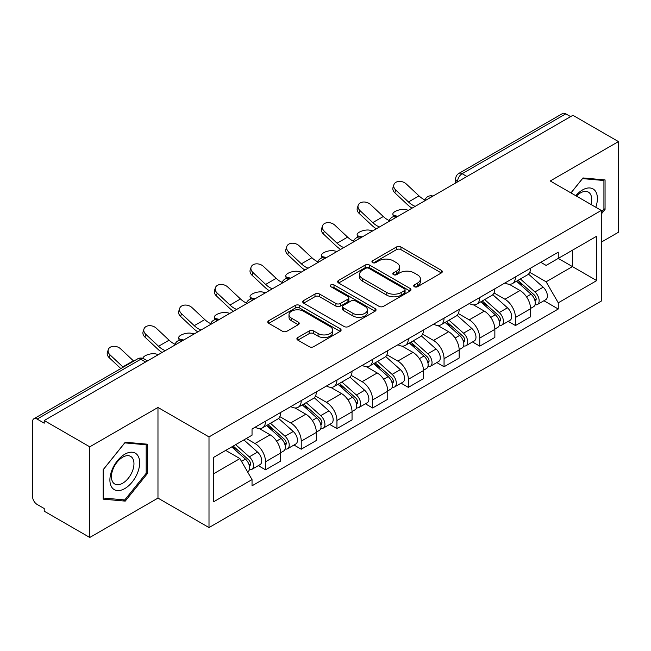 <?xml version="1.0" encoding="UTF-8"?>
<svg xmlns="http://www.w3.org/2000/svg" width="651" height="651" viewBox="0 0 651 651"><rect width="100%" height="100%" fill="white"/><g stroke="black" fill="none" stroke-linecap="round" stroke-linejoin="round"><path stroke-width="0.98" d="M414.361 286.717A2.222 1.286 0 0 0 417.511 286.717L441.378 272.94A3.174 1.831 0 0 0 442.306 271.638A3.174 1.831 0 0 0 441.378 270.344L400.943 246.998A3.174 1.831 0 0 0 396.451 246.998L372.584 260.774A2.222 1.286 0 0 0 371.933 261.686A2.222 1.286 0 0 0 372.584 262.597A2.222 1.286 0 0 0 375.725 262.597L378.817 260.807A10.164 5.867 0 0 1 393.188 260.807L396.565 262.76A10.164 5.867 0 0 1 399.543 266.91A10.164 5.867 0 0 1 396.565 271.06L393.473 272.842A2.222 1.286 0 0 0 392.822 273.745A2.222 1.286 0 0 0 393.473 274.657A2.222 1.286 0 0 0 396.614 274.657L399.706 272.875A10.164 5.867 0 0 1 414.085 272.875L417.454 274.82A10.164 5.867 0 0 1 420.432 278.97A10.164 5.867 0 0 1 417.454 283.12L414.361 284.902A2.222 1.286 0 0 0 413.71 285.813A2.222 1.286 0 0 0 414.361 286.717L414.361 284.902M297.824 337.527A3.174 1.831 0 0 0 296.897 338.821A3.174 1.831 0 0 0 297.824 340.123L309.176 346.674A3.174 1.831 0 0 0 313.668 346.674L340.172 331.367A3.174 1.831 0 0 0 341.108 330.073A3.174 1.831 0 0 0 340.172 328.771L299.737 305.425A3.174 1.831 0 0 0 295.245 305.425L268.733 320.731A3.174 1.831 0 0 0 267.805 322.025A3.174 1.831 0 0 0 268.733 323.327L282.436 331.237A3.174 1.831 0 0 0 286.936 331.237L298.28 324.686A3.174 1.831 0 0 0 299.208 323.392A3.174 1.831 0 0 0 298.28 322.09L291.485 318.168A8.496 4.907 0 0 1 288.995 314.702A8.496 4.907 0 0 1 294.236 310.169A8.496 4.907 0 0 1 303.504 311.235L330.122 326.599A8.496 4.907 0 0 1 332.612 330.073A8.496 4.907 0 0 1 327.363 334.606A8.496 4.907 0 0 1 318.103 333.54L313.668 330.977A3.174 1.831 0 0 0 309.176 330.977L297.824 337.527L297.824 340.123M209.004 436.919L157.973 407.453L89.765 446.83L44.219 420.53L572.904 115.3L618.45 141.593L550.25 180.97L601.288 210.436L209.004 436.919L209.004 527.562L601.288 301.087L601.288 210.436M379.037 306.336A3.174 1.831 0 0 0 383.529 306.336L410.04 291.03A3.174 1.831 0 0 0 410.968 289.736A3.174 1.831 0 0 0 410.04 288.434L369.605 265.087A3.174 1.831 0 0 0 365.113 265.087L338.601 280.394A3.174 1.831 0 0 0 337.674 281.696A3.174 1.831 0 0 0 338.601 282.99L379.037 306.336M331.741 287.197A2.222 1.286 0 0 1 333.996 287.514L333.996 284.869L375.106 308.607A3.174 1.831 0 0 1 376.042 309.9A3.174 1.831 0 0 1 375.106 311.202L348.602 326.501A3.174 1.831 0 0 1 344.102 326.501L303.667 303.154L303.667 300.567A3.174 1.831 0 0 0 302.739 301.861A3.174 1.831 0 0 0 303.667 303.154M303.667 300.567L315.011 294.016A3.174 1.831 0 0 1 319.511 294.016L335.908 303.48A3.174 1.831 0 0 0 340.4 303.48L347.927 299.135A3.174 1.831 0 0 0 348.855 297.841A3.174 1.831 0 0 0 347.927 296.547L330.854 286.684A2.222 1.286 0 0 1 330.203 285.781A2.222 1.286 0 0 1 331.571 284.593A2.222 1.286 0 0 1 333.996 284.869M89.765 446.83L89.765 537.474L44.219 511.181L44.219 508.537L37.131 504.444M601.288 242.148L618.45 232.244L618.45 141.593M89.765 537.474L157.973 498.096L209.004 527.562M145.612 361.997L140.803 359.222L37.123 419.081A6.469 3.735 -120 0 0 33.893 418.756A6.469 3.735 -120 0 0 32.55 421.726L32.55 496.51A6.469 3.735 -120 0 0 37.123 504.444M44.219 420.53L44.219 423.174L37.131 419.081M466.938 176.478L462.137 173.703A6.469 3.735 60 0 0 458.898 173.386L562.578 113.526A6.469 3.735 60 0 1 565.809 113.844L462.137 173.703A6.469 3.735 120 0 0 457.555 181.629L457.555 181.898M570.618 116.619L565.809 113.844M515.462 276.903A14.892 8.593 60 0 1 512.378 283.584L527.481 274.868A14.892 8.593 -120 0 0 530.565 268.179M494.019 292.934L504.932 299.232A14.892 8.593 60 0 1 515.462 317.468L530.565 308.745A14.892 8.593 -120 0 0 520.035 290.509L509.228 284.267M530.565 308.745L530.565 316.809L515.462 325.533L508.219 321.35M512.378 283.584A14.892 8.593 60 0 1 505.046 282.916M515.462 317.468L515.462 325.533M479.754 297.515A14.892 8.593 60 0 1 476.67 304.196L491.782 295.481A14.892 8.593 -120 0 0 494.858 288.792M472.512 341.962L479.754 346.145L494.858 337.421L494.858 329.357A14.892 8.593 -120 0 0 484.336 311.129L473.521 304.88M476.67 304.196A14.892 8.593 60 0 1 469.347 303.529M458.32 313.546L469.225 319.844A14.892 8.593 60 0 1 479.754 338.081L479.754 346.145M444.055 318.127A14.892 8.593 60 0 1 440.971 324.808L456.074 316.093A14.892 8.593 -120 0 0 459.158 309.404M436.813 362.574L444.055 366.757L459.158 358.034L459.158 349.969A14.892 8.593 -120 0 0 448.629 331.741L437.822 325.5M440.971 324.808A14.892 8.593 60 0 1 433.639 324.141M422.613 334.158L433.525 340.457A14.892 8.593 60 0 1 444.055 358.693L444.055 366.757M408.348 338.74A14.892 8.593 60 0 1 405.264 345.429L420.375 336.705A14.892 8.593 -120 0 0 423.451 330.024M401.106 383.187L408.348 387.369L423.451 378.646L423.451 370.59A14.892 8.593 -120 0 0 412.929 352.354L402.115 346.112M405.264 345.429A14.892 8.593 60 0 1 397.94 344.753M386.914 354.771L397.818 361.069A14.892 8.593 60 0 1 408.348 379.305L408.348 387.369M372.649 359.352A14.892 8.593 60 0 1 369.565 366.041L384.668 357.318A14.892 8.593 -120 0 0 387.752 350.637M365.406 403.799L372.649 407.982L387.752 399.258L387.752 391.202A14.892 8.593 -120 0 0 377.222 372.966L366.415 366.725M369.565 366.041A14.892 8.593 60 0 1 362.233 365.366M351.206 375.391L362.119 381.689A14.892 8.593 60 0 1 372.649 399.917L372.649 407.982M336.941 379.964A14.892 8.593 60 0 1 333.857 386.653L348.969 377.93A14.892 8.593 -120 0 0 352.045 371.249M329.699 424.411L336.941 428.594L352.045 419.871L352.045 411.814A14.892 8.593 -120 0 0 341.523 393.578L330.708 387.337M333.857 386.653A14.892 8.593 60 0 1 326.533 385.978M315.507 396.003L326.411 402.302A14.892 8.593 60 0 1 336.941 420.53L336.941 428.594M301.242 400.585A14.892 8.593 60 0 1 298.158 407.266L313.261 398.542A14.892 8.593 -120 0 0 316.345 391.861M294 445.024L301.242 449.206L316.345 440.483L316.345 432.427A14.892 8.593 -120 0 0 305.815 414.191L295.009 407.949M298.158 407.266A14.892 8.593 60 0 1 290.826 406.59M279.8 416.616L290.712 422.914A14.892 8.593 60 0 1 301.242 441.15L301.242 449.206M265.535 421.197A14.892 8.593 60 0 1 262.451 427.878L277.562 419.154A14.892 8.593 -120 0 0 280.638 412.474M280.646 453.039A14.892 8.593 -120 0 0 270.116 434.803L259.301 428.561M280.638 461.103L280.638 453.039L265.535 461.762L265.535 469.819L280.646 461.103M262.451 427.878A14.892 8.593 60 0 1 255.127 427.202M258.292 465.636L265.535 469.819M246.314 438.505L255.013 443.526A14.892 8.593 60 0 1 265.535 461.762M540.753 262.304L546.124 265.405L596.707 236.207L572.449 250.212L572.449 266.593L546.124 281.793L529.727 272.321M213.585 473.782L239.902 458.589L252.035 479.6L213.585 501.799L213.585 457.401L252.035 435.202L252.035 428.993L558.257 252.189L558.257 258.406L596.707 280.605L558.257 302.805L546.124 281.793M596.707 236.207L596.707 280.605M252.035 479.6L252.035 485.809L558.257 309.013L558.257 302.805M601.288 214.073L605.064 209.37L605.064 179.928L582.979 177.951L570.943 192.924M157.973 407.453L157.973 498.096M103.159 499.146L125.244 501.115L147.329 473.643L147.329 444.194L125.244 442.224L103.159 469.697L103.159 499.146M239.902 458.589L225.71 450.394M543.919 300.738L558.257 309.013M603.916 208.711L605.064 209.37M122.909 499.773L125.244 501.115M146.182 472.984L147.329 473.643M415.257 287.034L417.454 285.765A10.164 5.867 0 0 0 420.432 281.614L420.432 278.97M399.543 266.91L399.543 269.547A10.164 5.867 0 0 1 396.565 273.697L394.36 274.966M441.337 272.964L400.943 249.642A3.174 1.831 0 0 0 396.451 249.642L373.471 262.906M410 291.054L369.605 267.732A3.174 1.831 0 0 0 365.113 267.732L338.642 283.014M404.426 290.639A2.222 1.286 0 0 0 405.077 289.736A2.222 1.286 0 0 0 404.426 288.824L368.93 268.334A2.222 1.286 0 0 0 365.781 268.334L362.526 270.214A10.164 5.867 0 0 0 359.547 274.364A10.164 5.867 0 0 0 362.526 278.514L386.792 292.519A10.164 5.867 0 0 0 401.171 292.519L404.426 290.639L404.426 293.284A2.222 1.286 0 0 0 405.077 292.38L405.077 289.736M359.547 274.364L359.547 277.009A10.164 5.867 0 0 0 362.526 281.159L362.526 278.514M404.426 293.284L401.171 295.163A10.164 5.867 0 0 1 386.792 295.163L362.526 281.159M303.708 303.179L315.011 296.653L315.011 294.016M348.855 297.841L348.855 300.485A3.174 1.831 0 0 1 347.927 301.779L340.4 306.125A3.174 1.831 0 0 1 335.908 306.125L319.511 296.653A3.174 1.831 0 0 0 315.011 296.653M333.996 287.514L375.066 311.227M352.923 313.31A8.496 4.907 0 0 0 362.184 314.368A8.496 4.907 0 0 0 367.433 309.835A8.496 4.907 0 0 0 364.942 306.369L355.56 300.949A3.174 1.831 0 0 0 351.068 300.949L343.541 305.295A3.174 1.831 0 0 0 342.613 306.597A3.174 1.831 0 0 0 343.541 307.89L352.923 313.31L352.923 315.947A8.496 4.907 0 0 0 362.184 317.013A8.496 4.907 0 0 0 367.433 312.48L367.433 309.835M342.613 306.597L342.613 309.241A3.174 1.831 0 0 0 343.541 310.535L343.541 307.89M352.923 315.947L343.541 310.535M332.612 330.073L332.612 332.71A8.496 4.907 0 0 1 327.363 337.242A8.496 4.907 0 0 1 318.103 336.185L313.668 333.621A3.174 1.831 0 0 0 309.176 333.621L297.873 340.147M288.995 314.702L288.995 317.346A8.496 4.907 0 0 0 291.485 320.813L291.485 318.168M298.239 324.711L291.485 320.813M340.131 331.392L299.737 308.069A3.174 1.831 0 0 0 295.245 308.069L268.782 323.352M408.454 210.249L405.361 209.573A7.446 2.824 -13.1 0 0 397.102 210.574A7.446 2.824 -13.1 0 0 392.854 214.301A7.446 2.824 -13.1 0 0 394.84 215.652L397.924 216.327M516.495 281.208L531.037 294.195A8.089 4.671 60 0 1 533.584 306.702L530.565 308.444M516.878 281.549L523.73 285.504M517.96 280.361L534.145 294.805A3.882 2.246 60 0 1 535.366 300.811A3.882 2.246 60 0 1 535.016 300.957M520.385 278.962L534.935 291.949A8.089 4.671 60 0 1 537.474 304.456A8.089 4.671 60 0 1 535.024 304.717M528.498 274.095L543.17 287.189A8.089 4.671 60 0 1 545.709 299.704L537.474 304.456M424.957 199.947A20.067 11.588 60 0 1 419.008 195.894L406.248 183.948A7.446 5.379 17.7 0 0 399.063 181.401A7.446 5.379 17.7 0 0 393.896 184.721A7.446 5.379 17.7 0 0 395.718 190.027L394.84 192.794A7.446 5.379 -162.3 0 1 393.009 187.488L393.896 184.721M415.208 206.343A20.067 11.588 60 0 1 408.478 201.973L395.718 190.027M394.84 192.794L407.591 204.748A24.274 14.013 -120 0 0 412.026 208.182M372.746 230.861L369.662 230.185A7.446 2.824 -13.1 0 0 361.395 231.186A7.446 2.824 -13.1 0 0 357.147 234.921A7.446 2.824 -13.1 0 0 359.132 236.264L362.225 236.94M480.788 301.82L495.338 314.807A8.089 4.671 60 0 1 497.877 327.315L494.858 329.056M481.17 302.17L488.022 306.116M482.253 300.974L498.446 315.418A3.882 2.246 60 0 1 499.667 321.423A3.882 2.246 60 0 1 499.309 321.57M484.678 299.574L499.227 312.561A8.089 4.671 60 0 1 501.766 325.069A8.089 4.671 60 0 1 499.325 325.329M492.791 294.708L507.471 307.801A8.089 4.671 60 0 1 510.01 320.316L501.766 325.069M337.047 251.473L333.955 250.798A7.446 2.824 -13.1 0 0 325.695 251.799A7.446 2.824 -13.1 0 0 321.448 255.534A7.446 2.824 -13.1 0 0 323.433 256.876L326.517 257.552M445.089 322.432L459.63 335.42A8.089 4.671 60 0 1 462.177 347.927L459.158 349.677M445.471 322.782L452.323 326.737M446.553 321.586L462.739 336.03A3.882 2.246 60 0 1 463.96 342.044A3.882 2.246 60 0 1 463.61 342.182M448.978 320.186L463.528 333.174A8.089 4.671 60 0 1 466.067 345.681A8.089 4.671 60 0 1 463.618 345.941M457.092 315.32L471.763 328.413A8.089 4.671 60 0 1 474.302 340.929L466.067 345.681M595.779 207.262A21.035 12.149 120 0 0 595.405 191.109A21.035 12.149 120 0 0 575.777 195.715M590.962 204.479A15.925 9.195 120 0 0 590.188 193.795A15.925 9.195 120 0 0 588.398 192.135A15.925 9.195 120 0 0 576.428 196.089M570.992 192.948L582.515 178.602L603.916 180.514L603.916 209.044L601.288 212.324M602.5 179.692L603.916 180.514M137.67 455.375A21.035 12.149 120 0 0 117.343 460.827A21.035 12.149 120 0 0 111.899 487.436A21.035 12.149 120 0 0 132.218 481.984A21.035 12.149 120 0 0 137.67 455.375M132.454 458.068A15.925 9.195 120 0 0 130.664 456.408A15.925 9.195 120 0 0 115.837 463.846A15.925 9.195 120 0 0 112.94 482.334A15.925 9.195 120 0 0 114.731 483.994A15.925 9.195 120 0 0 129.557 476.565A15.925 9.195 120 0 0 132.454 458.068M124.78 499.935L103.387 498.023L103.387 469.493L124.78 442.875L146.182 444.788L146.182 473.318L124.78 499.935M144.766 443.966L146.182 444.788M389.249 220.567A20.067 11.588 60 0 1 383.301 216.514L370.549 204.56A7.446 5.379 17.7 0 0 363.356 202.013A7.446 5.379 17.7 0 0 358.188 205.334A7.446 5.379 17.7 0 0 360.019 210.639L359.132 213.406A7.446 5.379 -162.3 0 1 357.309 208.1L358.188 205.334M379.509 226.955A20.067 11.588 60 0 1 372.779 222.593L360.019 210.639M359.132 213.406L371.892 225.36A24.274 14.013 -120 0 0 376.319 228.794M353.55 241.179A20.067 11.588 60 0 1 347.601 237.127L334.842 225.173A7.446 5.379 17.7 0 0 327.656 222.626A7.446 5.379 17.7 0 0 322.489 225.946A7.446 5.379 17.7 0 0 324.312 231.251L323.433 234.018A7.446 5.379 -162.3 0 1 321.602 228.713L322.489 225.946M343.801 247.567A20.067 11.588 60 0 1 337.072 243.205L324.312 231.251M323.433 234.018L336.185 245.972A24.274 14.013 -120 0 0 340.619 249.406M301.34 272.085L298.256 271.41A7.446 2.824 -13.1 0 0 289.988 272.411A7.446 2.824 -13.1 0 0 285.74 276.146A7.446 2.824 -13.1 0 0 287.726 277.489L290.818 278.164M409.381 343.053L423.931 356.032A8.089 4.671 60 0 1 426.47 368.539L423.451 370.289M409.764 343.394L416.616 347.349M410.846 342.198L427.04 356.65A3.882 2.246 60 0 1 428.26 362.656A3.882 2.246 60 0 1 427.902 362.794M413.271 340.798L427.821 353.786A8.089 4.671 60 0 1 430.36 366.293A8.089 4.671 60 0 1 427.919 366.554M421.384 335.932L436.064 349.026A8.089 4.671 60 0 1 438.603 361.541L430.36 366.293M265.641 292.698L262.548 292.03A7.446 2.824 -13.1 0 0 254.289 293.031A7.446 2.824 -13.1 0 0 250.041 296.758A7.446 2.824 -13.1 0 0 252.027 298.101L255.111 298.776M373.682 363.665L388.224 376.644A8.089 4.671 60 0 1 390.771 389.16L387.752 390.901M374.065 364.007L380.916 367.961M375.147 362.81L391.332 377.263A3.882 2.246 60 0 1 392.553 383.268A3.882 2.246 60 0 1 392.203 383.406M377.572 361.419L392.122 374.398A8.089 4.671 60 0 1 394.661 386.914A8.089 4.671 60 0 1 392.211 387.166M385.685 356.545L400.357 369.638A8.089 4.671 60 0 1 402.896 382.153L394.661 386.914M229.933 313.31L226.849 312.643A7.446 2.824 -13.1 0 0 218.581 313.644A7.446 2.824 -13.1 0 0 214.334 317.371A7.446 2.824 -13.1 0 0 216.319 318.721L219.411 319.389M337.975 384.277L352.525 397.256A8.089 4.671 60 0 1 355.064 409.772L352.045 411.513M338.357 384.619L345.209 388.574M339.44 383.431L355.633 397.875A3.882 2.246 60 0 1 356.854 403.88A3.882 2.246 60 0 1 356.496 404.019M341.865 382.031L356.414 395.011A8.089 4.671 60 0 1 358.953 407.526A8.089 4.671 60 0 1 356.512 407.786M349.978 377.157L364.658 390.25A8.089 4.671 60 0 1 367.197 402.766L358.953 407.526M317.843 261.792A20.067 11.588 60 0 1 311.894 257.739L299.143 245.785A7.446 5.379 17.7 0 0 291.949 243.238A7.446 5.379 17.7 0 0 286.782 246.558A7.446 5.379 17.7 0 0 288.613 251.864L287.726 254.631A7.446 5.379 -162.3 0 1 285.903 249.325L286.782 246.558M308.102 268.188A20.067 11.588 60 0 1 301.372 263.818L288.613 251.864M287.726 254.631L300.485 266.584A24.274 14.013 -120 0 0 304.912 270.027M282.143 282.404A20.067 11.588 60 0 1 276.195 278.351L263.435 266.397A7.446 5.379 17.7 0 0 256.25 263.85A7.446 5.379 17.7 0 0 251.083 267.17A7.446 5.379 17.7 0 0 252.905 272.476L252.027 275.243A7.446 5.379 -162.3 0 1 250.196 269.937L251.083 267.17M272.395 288.8A20.067 11.588 60 0 1 265.665 284.43L252.905 272.476M252.027 275.243L264.778 287.197A24.274 14.013 -120 0 0 269.213 290.639M246.436 303.016A20.067 11.588 60 0 1 240.488 298.964L227.736 287.01A7.446 5.379 17.7 0 0 220.543 284.463A7.446 5.379 17.7 0 0 215.375 287.783A7.446 5.379 17.7 0 0 217.206 293.088L216.319 295.855A7.446 5.379 -162.3 0 1 214.496 290.558L215.375 287.783M236.695 309.412A20.067 11.588 60 0 1 229.966 305.042L217.206 293.088M216.319 295.855L229.079 307.809A24.274 14.013 -120 0 0 233.506 311.251M194.234 333.922L191.142 333.255A7.446 2.824 -13.1 0 0 182.882 334.256A7.446 2.824 -13.1 0 0 178.634 337.983A7.446 2.824 -13.1 0 0 180.62 339.334L183.704 340.001M302.276 404.889L316.817 417.869A8.089 4.671 60 0 1 319.364 430.384L316.345 432.126M302.658 405.231L309.51 409.186M303.74 404.043L319.926 418.487A3.882 2.246 60 0 1 321.146 424.493A3.882 2.246 60 0 1 320.797 424.631M306.165 402.644L320.715 415.623A8.089 4.671 60 0 1 323.254 428.138A8.089 4.671 60 0 1 320.805 428.399M314.278 397.769L328.95 410.871A8.089 4.671 60 0 1 331.489 423.378L323.254 428.138M210.737 323.628A20.067 11.588 60 0 1 204.788 319.576L192.029 307.622A7.446 5.379 17.7 0 0 184.843 305.075A7.446 5.379 17.7 0 0 179.676 308.395A7.446 5.379 17.7 0 0 181.499 313.701L180.62 316.476A7.446 5.379 -162.3 0 1 178.789 311.17L179.676 308.395M200.988 330.024A20.067 11.588 60 0 1 194.258 325.655L181.499 313.701M180.62 316.476L193.371 328.421A24.274 14.013 -120 0 0 197.806 331.864M158.527 354.535L155.443 353.867A7.446 2.824 -13.1 0 0 147.427 354.771A7.446 2.824 -13.1 0 0 142.903 358.384M266.568 425.502L281.118 438.481A8.089 4.671 60 0 1 283.657 450.997L280.638 452.738M266.951 425.844L273.802 429.798M268.033 424.655L284.227 439.099A3.882 2.246 60 0 1 285.447 445.105A3.882 2.246 60 0 1 285.089 445.243M270.458 423.256L285.008 436.235A8.089 4.671 60 0 1 287.547 448.751A8.089 4.671 60 0 1 285.105 449.011M278.571 418.381L293.251 431.483A8.089 4.671 60 0 1 295.79 443.99L287.547 448.751M146.41 360.272L148.005 360.613M175.029 344.241A20.067 11.588 60 0 1 169.081 340.188L156.33 328.234A7.446 5.379 17.7 0 0 149.136 325.687A7.446 5.379 17.7 0 0 143.969 329.007A7.446 5.379 17.7 0 0 145.8 334.313L144.913 337.088A7.446 5.379 -162.3 0 1 143.09 331.782L143.969 329.007M165.289 350.637A20.067 11.588 60 0 1 158.559 346.267L145.8 334.313M144.913 337.088L157.672 349.034A24.274 14.013 -120 0 0 162.099 352.476M231.756 446.912L245.411 459.093A8.089 4.671 60 0 1 247.958 471.609L247.551 471.837M231.894 446.83L238.103 450.411M233.221 446.057L248.519 459.712A3.882 2.246 60 0 1 249.74 465.717A3.882 2.246 60 0 1 249.39 465.856M235.646 444.657L249.309 456.847A8.089 4.671 60 0 1 251.847 469.363A8.089 4.671 60 0 1 249.398 469.623M243.889 439.905L257.544 452.095A8.089 4.671 60 0 1 260.083 464.602L251.847 469.363M133.724 361.118A20.067 11.588 60 0 1 133.382 360.8L120.622 348.846A7.446 5.379 17.7 0 0 113.437 346.299A7.446 5.379 17.7 0 0 108.269 349.628A7.446 5.379 17.7 0 0 110.092 354.925L109.213 357.7A7.446 5.379 -162.3 0 1 107.382 352.394L108.269 349.628M123.194 367.197A20.067 11.588 60 0 1 122.852 366.879L110.092 354.925M109.213 357.7L120.817 368.572M457.783 181.767L457.555 181.629A6.469 3.735 0 0 1 455.659 178.992L455.659 182.988M301.242 441.15L316.345 432.427M336.941 420.53L352.045 411.814M372.649 399.917L387.752 391.202M408.348 379.305L423.451 370.59M444.055 358.693L459.158 349.969M479.754 338.081L494.858 329.357M255.013 443.526L270.116 434.803M290.712 422.914L305.815 414.191M326.411 402.302L341.523 393.578M362.119 381.689L377.222 372.966M397.818 361.069L412.929 352.354M433.525 340.457L448.629 331.741M469.225 319.844L484.336 311.129M504.932 299.232L520.035 290.509M432.435 196.399A6.469 3.735 120 0 0 429.579 198.05M396.736 217.011A6.469 3.735 120 0 0 393.871 218.663M361.028 237.623A6.469 3.735 120 0 0 358.172 239.275M325.329 258.235A6.469 3.735 120 0 0 322.465 259.887M289.622 278.848A6.469 3.735 120 0 0 286.765 280.5M253.923 299.468A6.469 3.735 120 0 0 251.058 301.112M218.215 320.08A6.469 3.735 120 0 0 215.359 321.724M182.516 340.693A6.469 3.735 120 0 0 179.652 342.345M147.508 360.906L144.042 358.904A6.469 3.735 120 0 0 140.803 359.222A6.469 3.735 60 0 0 137.564 358.904L33.893 418.756M417.454 285.765L417.454 283.12M393.473 274.657L393.473 272.842M396.565 273.697L396.565 271.06M372.584 262.597L372.584 260.774M396.451 249.642L396.451 246.998M400.943 249.642L400.943 246.998M441.378 272.94L441.378 270.344M338.601 282.99L338.601 280.394M365.113 267.732L365.113 265.087M369.605 267.732L369.605 265.087M410.04 291.03L410.04 288.434M386.792 295.163L386.792 292.519M401.171 295.163L401.171 292.519M319.511 296.653L319.511 294.016M335.908 306.125L335.908 303.48M340.4 306.125L340.4 303.48M347.927 301.779L347.927 299.135M375.106 311.202L375.106 308.607M309.176 333.621L309.176 330.977M313.668 333.621L313.668 330.977M318.103 336.185L318.103 333.54M298.28 324.686L298.28 322.09M268.733 323.327L268.733 320.731M295.245 308.069L295.245 305.425M299.737 308.069L299.737 305.425M340.172 331.367L340.172 328.771M394.84 215.652L395.011 216.392M531.037 294.195L526.504 296.807M536.172 299.037L534.715 299.875M543.17 287.189L534.935 291.949M408.478 201.973L419.008 195.894M359.132 236.264L359.303 237.005M495.338 314.807L490.797 317.419M500.473 319.649L499.008 320.487M507.471 307.801L499.227 312.561M323.433 256.876L323.604 257.617M459.63 335.42L455.098 338.04M464.765 340.261L463.309 341.1M471.763 328.413L463.528 333.174M372.779 222.593L383.301 216.514M337.072 243.205L347.601 237.127M287.726 277.489L287.897 278.229M423.931 356.032L419.39 358.652M429.066 360.874L427.601 361.72M436.064 349.026L427.821 353.786M252.027 298.101L252.197 298.842M388.224 376.644L383.691 379.264M393.359 381.486L391.902 382.332M400.357 369.638L392.122 374.398M216.319 318.721L216.49 319.454M352.525 397.256L347.984 399.877M357.659 402.098L356.195 402.945M364.658 390.25L356.414 395.011M301.372 263.818L311.894 257.739M265.665 284.43L276.195 278.351M229.966 305.042L240.488 298.964M180.62 339.334L180.791 340.074M316.817 417.869L312.285 420.489M321.952 422.711L320.495 423.557M328.95 410.871L320.715 415.623M194.258 325.655L204.788 319.576M281.118 438.481L276.577 441.101M286.253 443.331L284.788 444.169M293.251 431.483L285.008 436.235M158.559 346.267L169.081 340.188M245.411 459.093L241.505 461.356M250.545 463.943L249.089 464.781M257.544 452.095L249.309 456.847M122.852 366.879L133.382 360.8M432.988 196.081A6.469 6.469 0 0 0 424.68 200.874M397.281 216.693A6.469 6.469 0 0 0 388.981 221.486M361.582 237.306A6.469 6.469 0 0 0 353.273 242.107M325.874 257.918A6.469 6.469 0 0 0 317.574 262.719M290.175 278.53A6.469 6.469 0 0 0 281.867 283.331M254.468 299.151A6.469 6.469 0 0 0 246.168 303.944M218.769 319.763A6.469 6.469 0 0 0 210.46 324.556M183.061 340.375A6.469 6.469 0 0 0 174.761 345.168M144.042 358.904A6.469 6.469 0 0 0 137.564 358.904M458.898 173.386A6.469 6.469 0 0 0 455.659 178.992M393.407 216.669L392.854 214.301M357.7 237.281L357.147 234.921M322.001 257.894L321.448 255.534M286.294 278.506L285.74 276.146M250.594 299.126L250.041 296.758M214.887 319.739L214.334 317.371M179.188 340.351L178.634 337.983"/></g></svg>
